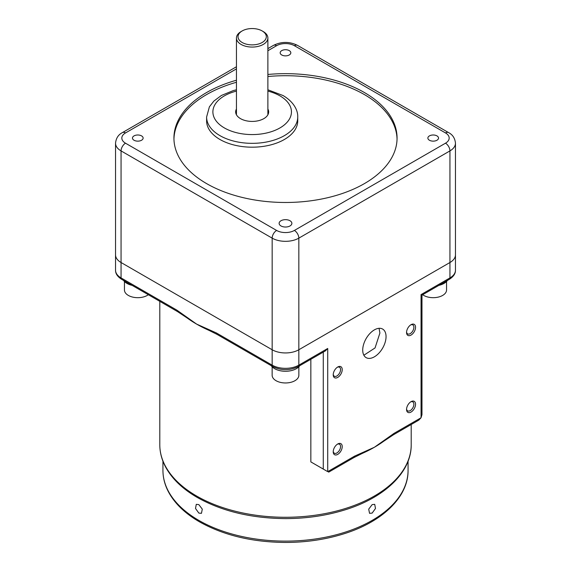 <?xml version="1.0" encoding="UTF-8"?>
<svg xmlns="http://www.w3.org/2000/svg" width="571" height="571" viewBox="0 0 571 571"><rect width="100%" height="100%" fill="white"/><g stroke="black" fill="none" stroke-linecap="round" stroke-linejoin="round"><path stroke-width="0.86" d="M236.451 80.218A111.566 64.409 0 0 0 173.934 138.068A111.566 64.409 0 0 0 206.616 183.612A111.566 64.409 0 0 0 328.197 197.58A111.566 64.409 0 0 0 397.066 138.068A111.566 64.409 0 0 0 364.384 92.523A111.566 64.409 0 0 0 267.878 74.466M397.052 139.096A111.566 64.409 0 0 0 364.384 94.579A111.566 64.409 0 0 0 267.878 76.521M236.451 82.267A111.566 64.409 0 0 0 173.948 139.096M219.949 139.481A45.566 26.309 0 0 0 269.605 145.184A45.566 26.309 0 0 0 297.734 120.881L297.734 117.026A45.566 26.309 180 0 1 269.605 141.337A45.566 26.309 180 0 1 219.949 135.634A45.566 26.309 180 0 1 206.602 117.026L206.602 120.881A45.566 26.309 0 0 0 219.949 139.481M236.451 110.274A16.502 9.529 0 0 0 235.709 112.537M267.878 108.99A16.502 9.529 180 0 1 268.663 111.895A16.502 9.529 180 0 1 258.485 120.695A16.502 9.529 180 0 1 240.498 118.632A16.502 9.529 180 0 1 235.666 111.895A16.502 9.529 180 0 1 236.451 108.99M134.035 140.245A5.325 3.076 180 0 1 132.472 138.068A5.325 3.076 180 0 1 135.762 135.227A5.325 3.076 180 0 1 141.565 135.898A5.325 3.076 180 0 1 143.128 138.068A5.325 3.076 180 0 1 139.838 140.909A5.325 3.076 180 0 1 134.035 140.245M281.731 54.973A5.325 3.076 180 0 1 280.175 52.796A5.325 3.076 180 0 1 283.459 49.955A5.325 3.076 180 0 1 289.269 50.619A5.325 3.076 180 0 1 290.825 52.796A5.325 3.076 180 0 1 287.541 55.637A5.325 3.076 180 0 1 281.731 54.973M429.435 140.245A5.325 3.076 180 0 1 427.872 138.068A5.325 3.076 180 0 1 431.162 135.227A5.325 3.076 180 0 1 436.965 135.898A5.325 3.076 180 0 1 438.528 138.068A5.325 3.076 180 0 1 435.238 140.909A5.325 3.076 180 0 1 429.435 140.245M280.989 225.945A6.374 3.683 180 0 1 279.126 223.347A6.374 3.683 180 0 1 283.059 219.942A6.374 3.683 180 0 1 290.011 220.741A6.374 3.683 180 0 1 291.874 223.347A6.374 3.683 180 0 1 287.941 226.744A6.374 3.683 180 0 1 280.989 225.945M268.627 112.537A16.502 9.529 0 0 0 267.878 110.274M449.291 279.355L421.976 295.121L421.976 414.66L421.055 417.758L421.055 294.593C422.255 295.286 422.255 295.286 421.055 294.593L449.941 277.913A18.857 10.885 0 0 0 455.465 270.219C455.558 273.616 453.502 276.664 449.291 279.355A3.141 1.813 -120 0 0 449.941 277.913L449.941 262.517A18.857 10.885 0 0 0 455.465 254.823A18.857 10.885 180 0 1 449.941 262.517L298.833 349.759L449.941 262.517L449.941 150.901L298.833 238.143L298.833 349.759A18.857 10.885 180 0 1 272.167 349.759A18.857 10.885 0 0 0 298.833 349.759L298.833 365.155A3.141 1.813 60 0 1 298.183 366.596L325.499 350.822L327.718 348.474L327.718 471.646L323.279 469.077L323.279 352.107M121.059 262.517L272.167 349.759L121.059 262.517A18.857 10.885 180 0 1 115.535 254.823A18.857 10.885 0 0 0 121.059 262.517L121.059 150.901A18.857 10.885 180 0 1 115.535 143.2L115.535 270.219A18.857 10.885 0 0 0 121.059 277.913L121.059 262.517M372.164 513.086L375.49 508.475L374.719 504.336L372.164 504.614L368.709 509.146L369.537 513.322L372.164 513.086M198.836 513.086L201.463 513.322L202.291 509.146L198.836 504.614L196.281 504.336L195.51 508.475L198.836 513.086M393.49 434.738L383.833 441.162A125.706 72.574 180 0 1 374.39 447.264A125.706 72.574 180 0 1 362.064 453.51L353.984 457.542A3.141 1.813 -120 0 0 354.634 456.108L374.39 447.264L394.14 433.296L421.055 417.758L418.828 420.106L393.49 434.738A3.141 1.813 -120 0 0 394.14 433.296M354.634 456.108L327.718 471.646C328.917 472.338 328.917 472.338 327.718 471.646C328.917 472.338 328.917 472.338 327.718 471.646L310.845 461.903L310.845 359.28M217.016 334.378L208.936 330.345A125.706 72.574 180 0 1 196.61 324.1L216.366 332.936A3.141 1.813 120 0 0 217.016 334.378L272.817 366.596C281.275 370.679 289.725 370.679 298.183 366.596M337.718 367.017L337.718 367.017A6.367 3.676 120 0 0 333.221 374.812A6.367 3.676 120 0 0 337.718 377.41A6.367 3.676 120 0 0 342.222 369.615A6.367 3.676 120 0 0 337.718 367.017L337.718 367.017M333.243 374.291A5.182 2.991 120 0 0 334.292 376.225A5.182 2.991 120 0 0 336.89 375.968A5.182 2.991 120 0 0 340.273 371.393A5.182 2.991 120 0 0 339.481 367.239A5.182 2.991 120 0 0 337.283 367.296M411.056 324.678L411.056 324.678A6.367 3.676 120 0 0 406.552 332.472A6.367 3.676 120 0 0 411.056 335.07A6.367 3.676 120 0 0 415.552 327.276A6.367 3.676 120 0 0 411.056 324.678L411.056 324.678M406.573 331.958A5.182 2.991 120 0 0 407.63 333.885A5.182 2.991 120 0 0 410.221 333.628A5.182 2.991 120 0 0 413.604 329.06A5.182 2.991 120 0 0 412.812 324.906A5.182 2.991 120 0 0 410.613 324.956M411.056 401.656L411.056 401.656A6.367 3.676 120 0 0 406.552 409.45A6.367 3.676 120 0 0 411.056 412.048A6.367 3.676 120 0 0 415.552 404.254A6.367 3.676 120 0 0 411.056 401.656L411.056 401.656M406.573 408.936A5.182 2.991 120 0 0 407.63 410.863A5.182 2.991 120 0 0 410.221 410.606A5.182 2.991 120 0 0 413.604 406.038A5.182 2.991 120 0 0 412.812 401.884A5.182 2.991 120 0 0 410.613 401.934M386.053 336.612A16.502 9.529 120 0 0 382.634 329.06A16.502 9.529 120 0 0 369.922 333.478A16.502 9.529 120 0 0 362.721 350.08A16.502 9.529 120 0 0 366.139 357.632A16.502 9.529 120 0 0 378.851 353.213A16.502 9.529 120 0 0 386.053 336.612M379.058 328.304L379.901 333.057L375.047 347.939L363.863 355.241M337.718 443.995L337.718 443.995A6.367 3.676 120 0 0 333.221 451.789A6.367 3.676 120 0 0 337.718 454.388A6.367 3.676 120 0 0 342.222 446.593A6.367 3.676 120 0 0 337.718 443.995L337.718 443.995M333.243 451.268A5.182 2.991 120 0 0 334.292 453.203A5.182 2.991 120 0 0 336.89 452.946A5.182 2.991 120 0 0 340.273 448.378A5.182 2.991 120 0 0 339.481 444.217A5.182 2.991 120 0 0 337.283 444.274M176.86 310.132L196.61 324.1A125.706 72.574 180 0 1 187.167 317.997L177.51 311.573A3.141 1.813 -60 0 1 176.86 310.132L121.059 277.913A3.141 1.813 -60 0 0 121.709 279.355L177.51 311.573M310.845 461.903L323.279 469.077M263.281 31.583L262.168 30.941L263.281 31.583A15.71 9.072 180 0 1 267.878 38A15.71 9.072 180 0 1 258.178 46.379A15.71 9.072 180 0 1 241.055 44.41A15.71 9.072 180 0 1 236.451 38A15.71 9.072 180 0 1 241.055 31.583L242.168 30.941A14.139 8.165 180 0 1 262.168 30.941L262.168 30.941A14.139 8.165 180 0 1 262.168 42.49A14.139 8.165 180 0 1 242.168 42.49A14.139 8.165 180 0 1 242.168 30.941M298.854 366.775L298.854 375.247A13.354 7.709 180 0 1 280.397 382.377A13.354 7.709 180 0 1 272.146 375.247L272.146 366.775M271.246 365.69A15.338 8.858 0 0 0 285.386 371.271A15.338 8.858 0 0 0 299.668 365.804A15.338 8.858 0 0 0 299.754 365.69M148.324 294.722A13.354 7.709 180 0 1 132.693 297.098A13.354 7.709 180 0 1 124.442 289.975L124.442 281.496M123.543 280.411A15.338 8.858 0 0 0 132.137 285.372M446.558 281.496L446.558 289.975A13.354 7.709 180 0 1 428.1 297.098A13.354 7.709 180 0 1 422.676 294.722M438.863 285.372A15.338 8.858 0 0 0 447.371 280.532A15.338 8.858 0 0 0 447.457 280.411M236.451 91.11A39.285 22.683 0 0 0 224.389 127.933A39.285 22.683 0 0 0 279.947 127.933A39.285 22.683 0 0 0 279.947 95.864A39.285 22.683 0 0 0 267.878 91.11M455.465 270.219L455.465 143.2A18.857 10.885 180 0 1 449.941 150.901A6.288 3.626 60 0 0 445.494 143.2A12.569 7.259 0 0 0 445.494 132.936L294.386 45.694A12.569 7.259 0 0 0 276.614 45.694L267.878 50.74M236.451 68.884L125.506 132.936A12.569 7.259 0 0 0 125.506 143.2L276.614 230.441A12.569 7.259 0 0 0 294.386 230.441A6.288 3.626 60 0 1 298.833 238.143A18.857 10.885 180 0 1 272.167 238.143L272.167 365.155A18.857 10.885 0 0 0 298.833 365.155L327.718 348.474M276.614 230.441A6.288 3.626 120 0 0 272.167 238.143L121.059 150.901A6.288 3.626 120 0 1 125.506 143.2M455.465 143.2C454.98 138.275 452.703 134.749 448.642 132.629L297.534 45.387C289.511 41.433 281.489 41.433 273.466 45.387A6.288 3.626 60 0 1 276.614 45.694M297.534 45.387A6.288 3.626 120 0 0 294.386 45.694M448.642 132.629A6.288 3.626 120 0 0 445.494 132.936M294.386 230.441L445.494 143.2M236.451 66.757L122.358 132.629A6.288 3.626 60 0 1 125.506 132.936M198.836 520.395A122.565 70.761 0 0 0 332.401 535.734A122.565 70.761 0 0 0 408.065 470.361C408.379 497.277 381.871 522.358 342.743 534.163C324.97 539.602 306.042 542.364 285.971 542.45C252.518 542.257 223.682 535.384 199.486 521.837C184.626 513.222 174.126 502.93 167.988 490.953C164.634 484.272 162.956 477.406 162.935 470.361A122.565 70.761 0 0 0 198.836 520.395M196.61 496.021A125.706 72.574 0 0 0 333.607 511.752A125.706 72.574 0 0 0 411.206 444.702C411.534 472.274 384.362 497.998 344.227 510.103C325.991 515.684 306.577 518.518 285.985 518.604C251.661 518.404 222.083 511.359 197.266 497.462C182.021 488.626 171.257 478.07 164.969 465.8C161.536 458.948 159.809 451.918 159.794 444.702A125.706 72.574 0 0 0 196.61 496.021M216.366 332.936L272.167 365.155A3.141 1.813 120 0 0 272.817 366.596M297.734 117.026C298.033 110.774 294.172 102.109 283.088 95.55L267.878 89.783M236.451 89.783L233.325 90.575L221.391 95.464L213.882 101.067L209.393 106.82L206.602 117.026M273.466 45.387L267.878 48.614M122.358 132.629C118.325 134.706 116.049 138.232 115.535 143.2M408.065 470.361L408.065 461.218M411.206 444.702L411.206 424.51M121.709 279.355C117.519 276.692 115.463 273.645 115.535 270.219M353.984 457.542L328.639 472.174M159.794 444.702L159.794 301.338M162.935 470.361L162.935 461.218M267.878 38L267.878 114.8M236.451 38L236.451 114.8"/></g></svg>
